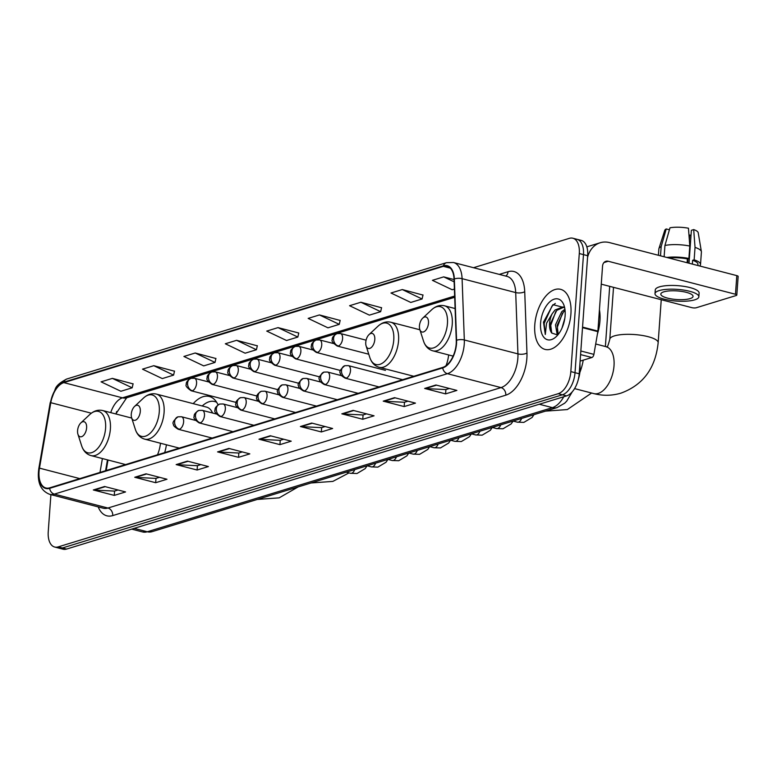 <?xml version="1.0" encoding="UTF-8"?>
<svg xmlns="http://www.w3.org/2000/svg" width="777" height="777" viewBox="0 0 777 777"><rect width="100%" height="100%" fill="white"/><g stroke="black" fill="none" stroke-linecap="round" stroke-linejoin="round"><path stroke-width="1.17" d="M218.026 404.827A34.266 18.765 -75.5 0 0 209.314 396.474A34.266 18.765 -75.5 0 0 193.23 403.651M579.924 363.791L580.069 367.725A19.396 10.616 104.5 0 1 580.011 370.911A19.396 10.616 104.5 0 1 578.399 379.079M116.637 411.557A25.855 14.161 -75.5 0 0 116.026 413.995M108.013 460.003L106.196 470.532M164.685 452.602A34.266 18.765 -75.5 0 0 166.433 444.784M50.903 494.628L48.242 531.711A19.396 10.616 -75.5 0 0 54.672 547.027L63.044 549.203A19.396 10.616 -75.5 0 0 66.579 549.067L566.579 395.882A19.396 10.616 -75.5 0 0 579.205 373.776L587.674 255.711A19.396 10.616 -75.5 0 0 581.245 240.394L577.058 239.316A19.396 10.616 -75.5 0 1 583.478 254.623A19.396 10.616 -75.5 0 0 577.058 239.316L572.872 238.228A19.396 10.616 -75.5 0 0 569.337 238.354L473.533 267.706M54.672 547.027A19.396 10.616 -75.5 0 0 58.207 546.891L558.197 393.706A19.396 10.616 -75.5 0 0 570.833 371.6L575.019 372.688L583.478 254.623L575.019 372.688A19.396 10.616 -75.5 0 1 562.393 394.794A19.396 10.616 -75.5 0 0 575.019 372.688L579.205 373.776M58.207 546.891L62.393 547.979L562.393 394.794L62.393 547.979A19.396 10.616 -75.5 0 1 58.858 548.115A19.396 10.616 -75.5 0 0 62.393 547.979L66.579 549.067M570.92 313.84A31.031 16.987 -75.5 0 0 560.644 289.335A31.031 16.987 -75.5 0 0 534.78 324.912A31.031 16.987 -75.5 0 0 545.056 349.407A31.031 16.987 -75.5 0 0 570.92 313.84A31.031 16.987 -75.5 0 0 560.644 289.335A31.031 16.987 -75.5 0 0 534.78 324.912A31.031 16.987 -75.5 0 0 545.056 349.407A31.031 16.987 -75.5 0 0 570.92 313.84M456.206 343.842A20.688 11.325 104.5 0 1 442.725 367.414L49.66 487.849A20.688 11.325 104.5 0 1 45.892 487.985A20.688 11.325 104.5 0 1 39.472 468.142L50.787 402.69A20.688 11.325 104.5 0 1 63.821 382.624L443.346 266.336A20.688 11.325 104.5 0 1 447.115 266.2A20.688 11.325 104.5 0 1 454.04 279.137L456.264 340.443A20.688 11.325 104.5 0 1 456.206 343.842M456.507 343.745A21.202 11.606 -75.5 0 0 456.565 340.268L454.341 278.962A21.202 11.606 -75.5 0 0 443.385 265.841L63.86 382.119A21.202 11.606 -75.5 0 0 50.495 402.69L39.18 468.152A21.202 11.606 -75.5 0 0 49.621 488.344L442.696 367.919A21.202 11.606 -75.5 0 0 456.507 343.745M118.055 489.986L114.472 491.083L94.056 490.083A5.167 4.099 -107 0 1 93.327 489.966L114.268 495.396L125.563 491.938L104.623 486.509L93.327 489.966M114.578 491.054L114.268 495.396M159.47 477.301L155.886 478.399L135.47 477.389A5.167 4.099 -107 0 1 134.742 477.272L155.682 482.711L166.977 479.244L146.037 473.815L134.742 477.272M155.992 478.36L155.682 482.711M200.884 464.607L197.3 465.705L176.894 464.704A5.167 4.099 -107 0 1 176.156 464.588L197.105 470.017L208.391 466.559L187.451 461.13L176.156 464.588M197.416 465.676L197.105 470.017M242.298 451.923L238.714 453.02L218.308 452.01A5.167 4.099 -107 0 1 217.57 451.903L238.52 457.332L249.815 453.875L228.865 448.436L217.57 451.903M238.83 452.981L238.52 457.332M449.378 388.481L445.794 389.578L425.378 388.568A5.167 4.099 -107 0 1 424.65 388.451L445.59 393.89L456.886 390.423L435.946 384.994L424.65 388.451M445.901 389.539L445.59 393.89M407.964 401.165L404.38 402.263L383.964 401.253A5.167 4.099 -107 0 1 383.236 401.146L404.176 406.575L415.472 403.117L394.531 397.678L383.236 401.146M404.487 402.233L404.176 406.575M366.55 413.859L362.966 414.957L342.55 413.947A5.167 4.099 -107 0 1 341.822 413.83L362.762 419.269L374.058 415.802L353.117 410.373L341.822 413.83M363.073 414.918L362.762 419.269M325.126 426.544L321.552 427.641L301.136 426.631A5.167 4.099 -107 0 1 300.408 426.524L321.348 431.954L332.643 428.496L311.694 423.057L300.408 426.524M321.659 427.612L321.348 431.954M283.712 439.238L280.128 440.336L259.722 439.326A5.167 4.099 -107 0 1 258.984 439.209L279.934 444.638L291.229 441.181L270.279 435.751L258.984 439.209M280.244 440.297L279.934 444.638M570.833 371.6L579.292 253.535A19.396 10.616 -75.5 0 0 572.872 238.228M215.909 358.508L195.202 353.001L183.906 356.468L203.72 365.889L215.015 362.432L215.938 358.382M174.495 371.202L153.788 365.695L142.492 369.153L162.296 378.574L173.592 375.116L174.524 371.076M133.081 383.887L112.374 378.38L101.078 381.847L120.882 391.268L132.177 387.81L133.11 383.76M340.151 320.445L319.444 314.938L308.158 318.395L327.962 327.826L339.258 324.359L340.18 320.318M381.565 307.75L360.868 302.243L349.572 305.711L369.376 315.132L380.672 311.674L381.594 307.624M422.989 295.066L402.282 289.559L390.986 293.016L410.79 302.447L422.086 298.98L423.018 294.939M454.05 279.555L443.696 276.874L432.4 280.332L452.204 289.753L454.399 289.083M257.323 345.823L236.616 340.316L225.32 343.774L245.134 353.195L256.429 349.737L257.352 345.697M278.03 327.622L266.734 331.089L286.548 340.511L297.844 337.053L298.766 333.003L278.03 327.622L297.844 337.053M319.444 314.938L339.258 324.359M360.868 302.243L380.672 311.674M402.282 289.559L422.086 298.98M443.696 276.874L454.137 281.837M236.616 340.316L256.429 349.737M195.202 353.001L215.015 362.432M153.788 365.695L173.592 375.116M112.374 378.38L132.177 387.81M597.406 334.1A32.323 17.696 -75.5 0 0 599.951 320.94A32.323 17.696 -75.5 0 0 599.426 309.8M561.956 328.176L564.811 318.395M557.245 334.984L555.477 324.873L561.713 311.694L564.937 309.285M558.197 334.46L557.138 325.301L563.374 312.121L565.093 310.635M564.665 307.741L552.981 304.652L543.482 322.144L545.308 334.479L546.542 323.271L552.214 313.714A14.608 8.003 -75.5 0 0 549.572 323.339A14.608 8.003 -75.5 0 0 551.748 333.051L550.495 323.582L556.73 310.402L563.84 307.197M552.214 313.714L555.06 309.965L563.024 306.925L564.588 307.595M565.122 315.617A21.076 11.538 -75.5 0 0 564.16 305.847A21.076 11.538 -75.5 0 0 551.019 300.825A21.076 11.538 -75.5 0 0 540.578 323.135A21.076 11.538 -75.5 0 0 556.157 336.694A21.076 11.538 -75.5 0 0 565.122 315.617M551.748 333.051L557.439 334.906M545.308 334.479L544.162 323.397L551.961 306.128L555.302 303.38M550.611 330.264L550.815 325.126L555.866 311.344M557.264 331.993L557.459 326.855L562.519 313.073M580.118 361.111L591.86 357.517L580.584 354.584M587.538 257.537A25.855 20.503 -107 0 1 600.223 242.745A25.855 20.503 -107 0 1 609.576 242.618L736.81 275.621A3.234 0.864 4.1 0 1 738.15 276.427L736.81 295.066A3.234 0.864 -175.9 0 0 735.469 294.26L608.236 261.257A6.469 5.128 73 0 0 605.905 261.295A6.469 5.128 73 0 0 602.554 266.113L597.901 331.089A3.234 1.768 104.5 0 1 597.834 331.633L593.9 354.38A3.234 1.768 104.5 0 1 591.86 357.517M601.262 284.159L691.802 307.643A3.234 0.864 -175.9 0 0 696.299 307.741L736.207 295.513A3.234 0.864 -175.9 0 0 736.81 295.066M690.015 298.621A16.162 4.312 -175.9 0 0 693.045 296.377A16.162 4.312 -175.9 0 0 682.021 291.462A16.162 4.312 -175.9 0 0 663.84 291.831A16.162 4.312 -175.9 0 0 660.809 294.075A16.162 4.312 -175.9 0 0 671.833 298.99A16.162 4.312 -175.9 0 0 690.015 298.621M699.572 265.957A21.329 5.692 -175.9 0 0 700.524 264.442L701.408 252.01A21.329 5.692 -175.9 0 0 701.388 251.641L698.222 232.75A16.812 4.487 -175.9 0 0 693.696 229.574L691.375 230.293L689.014 263.218M698.853 296.795L699.115 293.065A21.979 5.866 -175.9 0 0 684.119 286.383A21.979 5.866 -175.9 0 0 659.391 286.878A21.979 5.866 -175.9 0 0 655.273 289.928L655.001 293.657A21.979 5.866 -175.9 0 0 669.997 300.34A21.979 5.866 -175.9 0 0 694.725 299.844A21.979 5.866 -175.9 0 0 698.853 296.795A21.979 5.866 -175.9 0 0 683.847 290.112A21.979 5.866 -175.9 0 0 659.119 290.608A21.979 5.866 -175.9 0 0 655.001 293.657M664.131 256.769L664.937 245.474L669.988 227.797A16.812 4.487 -175.9 0 1 688.461 228.224L689.791 246.047L688.908 258.469L687.383 258.935A18.745 5.002 -175.9 0 0 669.016 258.032M688.908 258.469A21.329 5.692 -175.9 0 0 666.792 257.459M689.791 246.047A21.329 5.692 -175.9 0 0 664.937 245.474M669.424 229.788L666.229 228.953L661.169 246.63L660.508 255.827M661.169 246.63A21.329 5.692 -175.9 0 0 658.925 248.591A21.329 5.692 -175.9 0 0 658.857 248.961L658.401 255.283M666.229 228.953A16.812 4.487 -175.9 0 0 664.762 230.351L658.925 248.591M688.985 235.159A12.927 3.448 -175.9 0 0 689.723 235.052L689.354 240.18M691.015 235.382L689.723 235.052M697.853 265.511L697.94 264.258A18.745 5.002 -175.9 0 0 692.618 260.295L694.143 259.829L695.036 247.397L693.696 229.574M692.346 264.083L692.618 260.295M687.383 258.935L687.111 262.723M700.524 264.442A21.329 5.692 -175.9 0 0 694.143 259.829M701.388 251.641A21.329 5.692 -175.9 0 0 695.036 247.397M688.024 258.741L687.732 262.888M419.444 325.884A7.76 4.244 -75.5 0 0 419.803 329.477A7.76 4.244 -75.5 0 0 424.64 331.332A7.76 4.244 -75.5 0 0 428.486 323.115A7.76 4.244 -75.5 0 0 422.746 318.123A7.76 4.244 -75.5 0 0 419.444 325.884M579.856 372.455A35.557 19.464 -75.5 0 0 583.236 360.159M365.753 342.336A7.76 4.244 -75.5 0 0 366.113 345.93A7.76 4.244 -75.5 0 0 370.95 347.775A7.76 4.244 -75.5 0 0 374.796 339.568A7.76 4.244 -75.5 0 0 369.056 334.576A7.76 4.244 -75.5 0 0 365.753 342.336M446.017 365.695A23.271 12.743 -75.5 0 0 448.64 354.943M131.274 414.18A7.76 4.244 -75.5 0 0 131.624 417.773A7.76 4.244 -75.5 0 0 136.461 419.619A7.76 4.244 -75.5 0 0 140.307 411.412A7.76 4.244 -75.5 0 0 134.576 406.42A7.76 4.244 -75.5 0 0 131.274 414.18M211.198 438.354A23.271 12.743 -75.5 0 0 211.402 437.869M216.666 402.292A30.701 16.812 -75.5 0 0 214.705 401.544A30.701 16.812 -75.5 0 0 202.797 405.468L202.214 405.982M212.577 413.014A23.271 12.743 -75.5 0 0 206.556 407.109L156.371 394.085C151.806 393.045 147.504 394.376 143.463 398.086A21.377 11.704 -75.5 0 1 159.275 411.839A21.377 11.704 -75.5 0 1 148.679 434.479A21.377 11.704 -75.5 0 1 135.353 429.38L131.624 417.773M77.583 430.623A7.76 4.244 -75.5 0 0 77.933 434.226A7.76 4.244 -75.5 0 0 82.77 436.072A7.76 4.244 -75.5 0 0 86.616 427.855A7.76 4.244 -75.5 0 0 80.886 422.863A7.76 4.244 -75.5 0 0 77.583 430.623M157.508 454.807A23.271 12.743 -75.5 0 0 160.46 443.24M134.159 528.36L147.29 531.769A12.927 10.256 73 0 0 151.962 531.701L142.579 531.944A25.855 14.161 -75.5 0 0 147.29 531.769L552.398 407.643A25.855 14.161 -75.5 0 0 563.781 396.736M539.277 404.244L552.398 407.643A12.927 10.256 73 0 0 557.08 407.585L151.962 531.701M587.674 255.711L579.292 253.535M566.579 395.882L558.197 393.706M499.31 274.398L508.032 271.727A32.323 17.696 104.5 0 1 524.728 291.715L526.961 353.03A32.323 17.696 104.5 0 1 505.808 395.172L112.733 515.598A6.469 5.128 73 0 0 107.945 508.032L501.019 387.597A25.855 14.161 -75.5 0 0 517.861 358.129A25.855 14.161 -75.5 0 0 517.938 353.885L515.705 292.579A25.855 14.161 -75.5 0 0 507.06 276.408L453.447 262.5A25.855 14.161 104.5 0 1 462.092 278.671A6.469 2.593 177.9 0 0 454.341 278.962M112.733 515.598A32.323 17.696 104.5 0 1 98.193 506.895M103.234 508.207A25.855 14.161 -75.5 0 0 107.945 508.032L54.332 494.123A25.855 14.161 104.5 0 1 49.621 494.298L103.234 508.207M524.728 291.715A6.469 2.593 -2.1 0 1 515.705 292.579L462.092 278.671L464.325 339.976A25.855 14.161 104.5 0 1 464.238 344.221A25.855 14.161 104.5 0 1 447.397 373.688A6.469 5.128 -107 0 1 442.696 367.919M456.565 340.268A6.469 2.593 177.9 0 1 464.325 339.976L517.938 353.885A6.469 2.593 -2.1 0 0 526.961 353.03M453.447 262.5L446.396 262.704A6.469 5.128 73 0 0 443.385 265.841M63.86 382.119A6.469 5.128 -107 0 1 66.871 378.982C60.256 382.303 56.391 385.654 55.254 389.044L50.165 402.875L38.85 468.337C36.907 482.012 40.491 490.666 49.621 494.298M49.621 488.344A6.469 5.128 73 0 0 54.332 494.123L447.397 373.688L501.019 387.597A6.469 5.128 73 0 1 505.808 395.172M505.73 276.058A6.469 5.128 73 0 0 508.032 271.727M63.821 382.624L122.465 397.834A20.688 11.325 -75.5 0 0 110.732 412.626M50.787 402.69L91.346 413.209M39.472 468.142L79.808 478.613M102.399 458.547L100 472.426M443.346 266.336L450.349 268.152M454.652 296.056L122.465 397.834A11.636 9.227 73 0 0 126.68 397.775L115.822 413.947M259.722 439.326L270.882 435.907M301.136 426.631L312.296 423.212M342.55 413.947L353.71 410.528M383.964 401.253L395.124 397.834M425.378 388.568L436.538 385.149M218.308 452.01L229.468 448.591M176.894 464.704L188.053 461.285M135.47 477.389L146.63 473.97M94.056 490.083L105.216 486.664M603.943 262.577L608.236 261.257M582.556 327.107L597.901 331.089M735.469 294.26L736.81 275.621M597.834 331.633L582.517 327.661M580.846 350.99L593.9 354.38M593.803 393.599C602.981 395.959 612.062 395.794 621.027 393.113C643.113 384.994 655.497 368.201 658.158 342.735A24.242 6.469 4.1 0 0 641.617 335.353A24.242 6.469 4.1 0 0 614.345 335.907A24.242 6.469 4.1 0 0 609.799 339.267C608.022 345.823 607.031 348.319 606.827 346.756L605.982 346.668A24.242 13.277 104.5 0 1 614.015 365.812A24.242 13.277 104.5 0 1 598.222 393.434A24.242 13.277 104.5 0 1 593.803 393.599L574.582 388.607M423.523 341.084A21.377 11.704 -75.5 0 0 436.859 346.183A21.377 11.704 -75.5 0 0 447.445 323.543A21.377 11.704 -75.5 0 0 431.643 309.79C435.683 306.08 439.976 304.749 444.541 305.798A23.271 12.743 -75.5 0 1 452.253 324.174A23.271 12.743 -75.5 0 1 432.857 350.845C428.36 349.543 425.252 346.289 423.523 341.084L419.803 329.477M369.833 357.537A21.377 11.704 -75.5 0 0 383.168 362.636A21.377 11.704 -75.5 0 0 393.764 339.996A21.377 11.704 -75.5 0 0 377.952 326.243C381.993 322.533 386.295 321.202 390.85 322.241A23.271 12.743 -75.5 0 1 398.562 340.617A23.271 12.743 -75.5 0 1 379.166 367.298C374.669 365.996 371.561 362.742 369.833 357.537L366.113 345.93M179.312 448.125L144.677 439.141A23.271 12.743 -75.5 0 0 164.083 412.461A23.271 12.743 -75.5 0 0 156.371 394.085M81.663 445.833A21.377 11.704 -75.5 0 0 94.988 450.922A21.377 11.704 -75.5 0 0 105.585 428.292A21.377 11.704 -75.5 0 0 89.773 414.529C93.813 410.829 98.116 409.498 102.681 410.538A23.271 12.743 -75.5 0 1 110.392 428.914A23.271 12.743 -75.5 0 1 90.996 455.594C86.5 454.283 83.382 451.029 81.663 445.833L77.933 434.226M346.28 378.098A6.469 3.535 -75.5 0 0 350.485 370.726A6.469 3.535 -75.5 0 0 348.349 365.627L344.833 365.705A6.469 5.128 73 0 0 341.492 370.522A6.469 5.128 -107 0 0 346.28 378.098A6.469 3.535 -75.5 0 1 345.105 378.137C341.501 375.932 339.947 374.339 340.433 373.358C338.898 371.892 340.365 369.337 344.833 365.705M492.259 427.447L496.561 428.564L503.01 428.778L511.198 423.892L513.111 421.056L517.424 422.173A5.818 3.186 -75.5 0 0 518.269 422.183A5.818 3.186 -75.5 0 0 521.61 418.453M325.417 384.489A6.469 3.535 -75.5 0 0 329.633 377.117A6.469 3.535 -75.5 0 0 327.486 372.018L323.97 372.096A6.469 5.128 73 0 0 320.629 376.913A6.469 5.128 -107 0 0 325.417 384.489A6.469 3.535 -75.5 0 1 324.242 384.528C320.648 382.323 319.085 380.73 319.57 379.749C318.046 378.282 319.512 375.728 323.97 372.096M496.561 428.564A5.818 3.186 -75.5 0 0 497.406 428.574A5.818 3.186 -75.5 0 0 500.747 424.844M304.565 390.88A6.469 3.535 -75.5 0 0 308.77 383.508A6.469 3.535 -75.5 0 0 306.633 378.409L303.117 378.486A6.469 5.128 73 0 0 299.776 383.304A6.469 5.128 -107 0 0 304.565 390.88A6.469 3.535 -75.5 0 1 303.389 390.918C299.786 388.714 298.232 387.121 298.718 386.14C297.183 384.673 298.65 382.119 303.117 378.486M450.543 440.219L454.846 441.336L461.295 441.559L469.483 436.674L471.396 433.838L475.709 434.945A5.818 3.186 -75.5 0 0 476.554 434.965A5.818 3.186 -75.5 0 0 479.895 431.235M283.702 397.27A6.469 3.535 -75.5 0 0 287.917 389.899A6.469 3.535 -75.5 0 0 285.771 384.8L282.255 384.877A6.469 5.128 73 0 0 278.914 389.695A6.469 5.128 -107 0 0 283.702 397.27A6.469 3.535 -75.5 0 1 282.527 397.309C278.933 395.104 277.37 393.512 277.855 392.531C276.33 391.064 277.797 388.51 282.255 384.877M454.846 441.336A5.818 3.186 -75.5 0 0 455.691 441.355A5.818 3.186 -75.5 0 0 459.032 437.626M262.849 403.661A6.469 3.535 -75.5 0 0 267.055 396.289A6.469 3.535 -75.5 0 0 264.918 391.19L261.402 391.268A6.469 5.128 73 0 0 258.051 396.085A6.469 5.128 -107 0 0 262.849 403.661A6.469 3.535 -75.5 0 1 261.664 403.7C257.274 400.65 255.662 398.523 256.828 397.329C256.293 395.512 257.818 393.492 261.402 391.268M408.828 453.001L413.131 454.118L419.57 454.341L427.768 449.456L429.671 446.62L433.984 447.727A5.818 3.186 -75.5 0 0 434.838 447.746A5.818 3.186 -75.5 0 0 438.179 444.007M241.987 410.052A6.469 3.535 -75.5 0 0 246.202 402.68A6.469 3.535 -75.5 0 0 244.056 397.581L240.54 397.659A6.469 5.128 73 0 0 237.199 402.476A6.469 5.128 -107 0 0 241.987 410.052A6.469 3.535 -75.5 0 1 240.812 410.091C236.422 407.041 234.809 404.914 235.965 403.719C235.441 401.903 236.956 399.883 240.54 397.659M413.131 454.118A5.818 3.186 -75.5 0 0 413.976 454.137A5.818 3.186 -75.5 0 0 417.317 450.398M221.124 416.443A6.469 3.535 -75.5 0 0 225.34 409.071A6.469 3.535 -75.5 0 0 223.193 403.972L219.677 404.05A6.469 5.128 73 0 0 216.336 408.867A6.469 5.128 -107 0 0 221.124 416.443A6.469 3.535 -75.5 0 1 219.949 416.482C215.559 413.432 213.947 411.305 215.112 410.11C214.578 408.294 216.103 406.274 219.677 404.05M367.103 465.782L371.416 466.899L377.855 467.123L386.043 462.237L387.956 459.401L392.268 460.508A5.818 3.186 -75.5 0 0 393.123 460.528A5.818 3.186 -75.5 0 0 396.464 456.789M200.272 422.834A6.469 3.535 -75.5 0 0 204.477 415.462A6.469 3.535 -75.5 0 0 202.341 410.363L198.825 410.441A6.469 5.128 73 0 0 195.483 415.258A6.469 5.128 -107 0 0 200.272 422.834A6.469 3.535 -75.5 0 1 199.097 422.873C194.706 419.823 193.094 417.696 194.25 416.501C193.716 414.685 195.241 412.665 198.825 410.441M371.416 466.899A5.818 3.186 -75.5 0 0 372.261 466.919A5.818 3.186 -75.5 0 0 375.602 463.179M179.409 429.225A6.469 3.535 -75.5 0 0 183.625 421.853A6.469 3.535 -75.5 0 0 181.478 416.754L177.962 416.822A6.469 5.128 73 0 0 174.621 421.649A6.469 5.128 -107 0 0 179.409 429.225A6.469 3.535 -75.5 0 1 178.234 429.263C174.64 427.059 173.077 425.466 173.562 424.485C172.038 423.018 173.504 420.464 177.962 416.822M346.251 472.173L350.553 473.29A5.818 3.186 -75.5 0 0 351.398 473.31A5.818 3.186 -75.5 0 0 354.749 469.57M338.383 345.998A6.469 3.535 -75.5 0 0 342.589 338.626A6.469 3.535 -75.5 0 0 340.452 333.527L336.927 333.605A6.469 5.128 73 0 0 333.586 338.422A6.469 5.128 -107 0 0 338.383 345.998A6.469 3.535 -75.5 0 1 337.199 346.037C332.809 342.987 331.196 340.86 332.362 339.666C331.828 337.849 333.352 335.829 336.927 333.605M317.521 352.389A6.469 3.535 -75.5 0 0 321.736 345.017A6.469 3.535 -75.5 0 0 319.59 339.918L316.074 339.996A6.469 5.128 73 0 0 312.733 344.813A6.469 5.128 -107 0 0 317.521 352.389A6.469 3.535 -75.5 0 1 316.346 352.428C311.956 349.378 310.344 347.251 311.499 346.056C310.975 344.24 312.49 342.22 316.074 339.996M296.659 358.78A6.469 3.535 -75.5 0 0 300.874 351.408A6.469 3.535 -75.5 0 0 298.727 346.309L295.211 346.387A6.469 5.128 73 0 0 291.87 351.204A6.469 5.128 -107 0 0 296.659 358.78A6.469 3.535 -75.5 0 1 295.483 358.819C291.093 355.769 289.481 353.642 290.647 352.447C290.112 350.631 291.637 348.611 295.211 346.387M275.806 365.171A6.469 3.535 -75.5 0 0 280.011 357.799A6.469 3.535 -75.5 0 0 277.875 352.7L274.359 352.777A6.469 5.128 73 0 0 271.018 357.595A6.469 5.128 -107 0 0 275.806 365.171A6.469 3.535 -75.5 0 1 274.631 365.209C270.241 362.16 268.628 360.033 269.784 358.838C269.25 357.022 270.775 355.002 274.359 352.777M254.943 371.561A6.469 3.535 -75.5 0 0 259.159 364.19A6.469 3.535 -75.5 0 0 257.012 359.091L253.496 359.168A6.469 5.128 73 0 0 250.155 363.986A6.469 5.128 -107 0 0 254.943 371.561A6.469 3.535 -75.5 0 1 253.768 371.6C249.378 368.551 247.766 366.423 248.931 365.229C248.397 363.413 249.922 361.392 253.496 359.168M234.091 377.952A6.469 3.535 -75.5 0 0 238.296 370.58A6.469 3.535 -75.5 0 0 236.159 365.481L232.644 365.559A6.469 5.128 73 0 0 229.302 370.376A6.469 5.128 -107 0 0 234.091 377.952A6.469 3.535 -75.5 0 1 232.915 377.991C228.525 374.941 226.903 372.814 228.069 371.62C227.535 369.803 229.06 367.783 232.644 365.559M213.228 384.343A6.469 3.535 -75.5 0 0 217.443 376.971A6.469 3.535 -75.5 0 0 215.297 371.872L211.781 371.94A6.469 5.128 73 0 0 208.44 376.767A6.469 5.128 -107 0 0 213.228 384.343A6.469 3.535 -75.5 0 1 212.053 384.382C207.663 381.332 206.051 379.205 207.216 378.01C206.682 376.194 208.197 374.174 211.781 371.94M192.375 390.734A6.469 3.535 -75.5 0 0 196.581 383.362A6.469 3.535 -75.5 0 0 194.444 378.263L190.928 378.331A6.469 5.128 73 0 0 187.578 383.158A6.469 5.128 -107 0 0 192.375 390.734A6.469 3.535 -75.5 0 1 191.191 390.773C186.801 387.723 185.188 385.596 186.354 384.401C185.82 382.585 187.344 380.565 190.928 378.331M572.26 391.812L566.724 401.126L564.714 403.166L557.08 407.585M142.579 531.944L131.692 529.118M446.396 262.704L66.871 378.982M454.7 297.27L126.68 397.775M107.459 459.867L105.585 470.716M586.829 246.853L600.223 242.745M609.799 339.267L613.519 287.335M453.117 356.109L432.857 350.845M455.108 308.537L444.541 305.798M422.746 318.123L431.643 309.79M658.158 342.735L661.246 299.718M595.697 343.997L605.982 346.668M545.464 411.14L567.336 409.566L591.588 393.026M413.801 376.282L379.166 367.298M419.901 329.778L390.85 322.241M369.056 334.576L377.952 326.243M605.38 346.513L609.692 286.344M310.975 482.983L332.857 481.4L349.009 472.892M144.677 439.141C140.19 437.839 137.073 434.586 135.353 429.38M216.482 402L214.705 401.544M134.576 406.42L143.463 398.086M257.284 499.436L279.166 497.853L298.174 486.907M125.621 464.578L90.996 455.594M131.721 418.075L102.681 410.538M80.886 422.863L89.773 414.529M533.964 414.665L532.051 417.502L523.863 422.387L517.424 422.173M379.021 386.936L345.105 378.137M402.632 379.7L348.349 365.627M358.158 393.327L324.242 384.528M341.462 375.641L327.486 372.018M492.249 427.447L490.336 430.283L482.148 435.169L475.709 434.945M337.305 399.718L303.389 390.918M320.61 382.031L306.633 378.409M316.443 406.109L282.527 397.309M299.747 388.422L285.771 384.8M450.534 440.229L448.62 443.065L440.433 447.95L433.984 447.727M295.59 412.5L261.664 403.7M278.894 394.813L264.918 391.19M274.728 418.89L240.812 410.091M258.032 401.204L244.056 397.581M408.819 453.01L406.905 455.846L398.718 460.732L392.268 460.508M253.865 425.281L219.949 416.482M237.17 407.595L223.193 403.972M233.013 431.672L199.097 422.873M216.317 413.986L202.341 410.363M367.103 465.792L365.19 468.628L357.002 473.514L350.553 473.29M212.15 438.063L178.234 429.263M195.454 420.376L181.478 416.754M368.774 354.225L337.199 346.037M366.093 340.18L340.452 333.527M385.46 370.357L316.346 352.428M333.566 343.541L319.59 339.918M340.413 370.474L295.483 358.819M312.704 349.932L298.727 346.309M319.561 376.864L274.631 365.209M291.851 356.322L277.875 352.7M298.698 383.255L253.768 371.6M270.988 362.713L257.012 359.091M277.836 389.646L232.915 377.991M250.136 369.104L236.159 365.481M256.983 396.037L212.053 384.382M229.273 375.495L215.297 371.872M236.121 402.428L191.191 390.773M208.421 381.886L194.444 378.263"/></g></svg>
